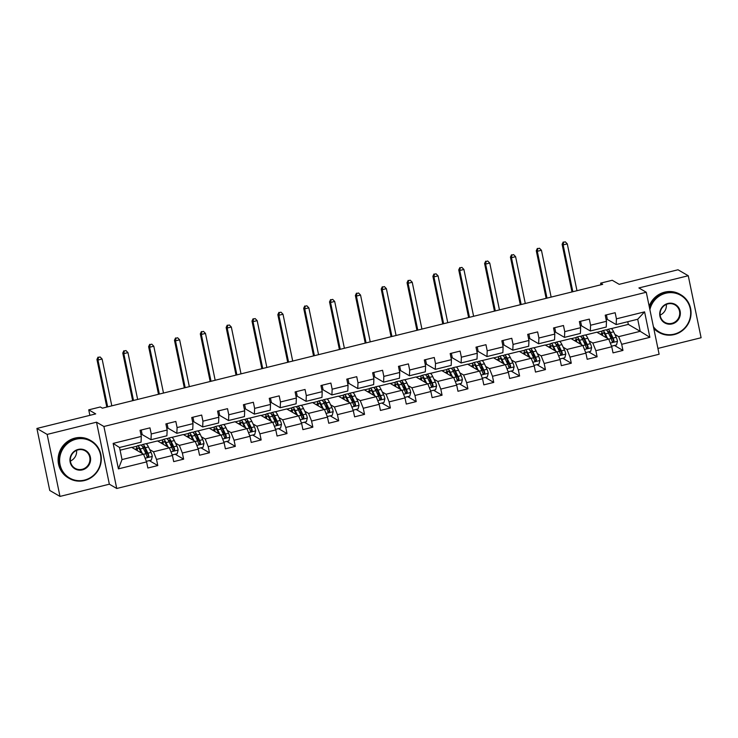 <?xml version="1.0" encoding="UTF-8"?>
<svg xmlns="http://www.w3.org/2000/svg" width="738" height="738" viewBox="0 0 738 738"><rect width="100%" height="100%" fill="white"/><g stroke="black" fill="none" stroke-linecap="round" stroke-linejoin="round"><path stroke-width="1.11" d="M657.909 348.428L701.1 337.736L688.259 275.735L678.01 269.776L619.2 284.333L612.226 280.274L600.631 283.143L600.972 284.767M116.742 488.491L659.117 354.24L646.276 292.248L103.901 426.49L116.742 488.491L109.353 484.193L96.521 422.191L47.149 434.414L59.99 496.416L109.353 484.193M59.99 496.416L49.741 490.456L36.9 428.455L95.709 413.898L88.735 409.848L89.879 415.337M47.149 434.414L36.9 428.455M611.249 328.622L628.315 324.397L640.206 331.316L637.715 319.25L616.175 324.582L616.424 318.834L615.16 312.718L605.225 315.172L606.488 321.288L590.585 325.227L589.321 319.111L579.376 321.574L580.64 327.69L564.736 331.63L563.472 325.513L553.537 327.967L554.801 334.083L538.897 338.022L537.633 331.906L527.688 334.369L528.962 340.486L513.058 344.415L511.785 338.299L501.849 340.762L503.113 346.878L487.209 350.818L485.945 344.701L476.001 347.155L477.274 353.271L461.37 357.21L460.097 351.094L450.162 353.557L451.425 359.674L435.521 363.603L434.258 357.487L424.322 359.95L425.586 366.066L409.682 370.006L408.418 363.889L398.474 366.352L399.738 372.469L383.834 376.398L382.57 370.282L372.635 372.745L373.898 378.862L357.995 382.801L356.731 376.684L346.786 379.138L348.059 385.254L332.155 389.194L330.882 383.077L320.947 385.54L322.211 391.657L306.307 395.586L305.043 389.47L295.099 391.933L296.372 398.05L280.468 401.989L279.195 395.872L269.259 398.326L270.523 404.442L254.619 408.382L253.355 402.265L243.42 404.728L244.684 410.845L228.78 414.784L227.516 408.668L217.572 411.121L218.835 417.238L202.932 421.177L201.668 415.06L191.732 417.524L192.996 423.64L177.092 427.57L175.828 421.453L165.884 423.916L167.157 430.033L151.253 433.972L149.98 427.856L140.045 430.309L141.309 436.426L113.145 443.4L118.421 468.87L122.019 459.571L143.559 454.239L131.668 447.329L120.082 450.198M616.424 318.834L644.588 311.86L649.864 337.331L621.7 344.305L622.964 350.421L614.468 345.476M118.421 468.87L146.585 461.896L147.849 468.012L157.794 465.558L156.521 459.442L172.424 455.503L173.698 461.619L183.633 459.156L182.369 453.04L198.273 449.11L199.537 455.226L209.481 452.763L208.208 446.647L224.112 442.708L225.385 448.824L235.321 446.37L234.057 440.254L249.961 436.315L251.224 442.431L261.16 439.968L259.896 433.852L275.8 429.913L277.064 436.029L287.008 433.575L285.744 427.459L301.648 423.52L302.912 429.636L312.847 427.173L311.584 421.057L327.488 417.127L328.751 423.243L338.696 420.78L337.423 414.664L353.327 410.725L354.6 416.841L364.535 414.387L363.271 408.271L379.175 404.332L380.439 410.448L390.384 407.985L389.111 401.869L405.014 397.939L406.287 404.055L416.223 401.592L414.959 395.476L430.863 391.537L432.127 397.653L442.062 395.199L440.798 389.083L456.702 385.144L457.966 391.26L467.91 388.797L466.647 382.681L482.551 378.742L483.814 384.858L493.75 382.404L492.486 376.288L508.39 372.349L509.654 378.465L519.598 376.002L518.325 369.886L534.229 365.956L535.502 372.072L545.437 369.609L544.174 363.493L560.077 359.554L561.341 365.67L571.286 363.216L570.013 357.1L585.917 353.161L587.19 359.277L597.125 356.814L595.861 350.698L611.765 346.768L613.029 352.884L622.964 350.421M88.735 409.848L100.331 406.97L102.388 408.169L602.688 284.342L600.631 283.143M606.488 321.288L606.239 327.045L590.335 330.975L581.304 325.726M585.409 335.024L596.839 332.192L608.73 339.111L592.826 343.041L589.035 340.836M580.52 336.408L581.655 335.947M590.335 330.975L590.585 325.227M611.765 346.768L608.73 339.111M595.861 350.698L592.826 343.041M580.64 327.69L580.391 333.438L564.487 337.377L555.465 332.128M559.561 341.417L571 338.585L582.891 345.504L566.987 349.443L563.186 347.229M554.681 342.801L555.815 342.349M564.487 337.377L564.736 331.63M585.917 353.161L582.891 345.504M570.013 357.1L566.987 349.443M554.801 334.083L554.552 339.831L538.648 343.77L529.616 338.521M533.722 347.819L545.161 344.987L557.052 351.897L541.148 355.836L537.347 353.631M528.832 349.203L529.967 348.742M538.648 343.77L538.897 338.022M560.077 359.554L557.052 351.897M544.174 363.493L541.148 355.836M528.962 340.486L528.703 346.233L512.799 350.172L503.777 344.914M507.882 354.212L519.312 351.38L531.203 358.299L515.299 362.229L511.499 360.024M502.993 355.596L504.128 355.144M512.799 350.172L513.058 344.415M534.229 365.956L531.203 358.299M518.325 369.886L515.299 362.229M503.113 346.878L502.864 352.626L486.96 356.565L477.929 351.316M482.034 360.605L493.473 357.782L505.364 364.692L489.46 368.631L485.659 366.417M477.145 361.998L478.289 361.537M486.96 356.565L487.209 350.818M508.39 372.349L505.364 364.692M492.486 376.288L489.46 368.631M477.274 353.271L477.016 359.028L461.112 362.958L452.09 357.709M456.195 367.007L467.624 364.175L479.515 371.085L463.612 375.024L459.811 372.819M451.305 368.391L452.44 367.93M461.112 362.958L461.37 357.21M482.551 378.742L479.515 371.085M466.647 382.681L463.612 375.024M451.425 359.674L451.176 365.421L435.272 369.36L426.241 364.111M430.346 373.4L441.785 370.568L453.676 377.487L437.772 381.426L433.972 379.212M425.466 374.784L426.601 374.332M435.272 369.36L435.521 363.603M456.702 385.144L453.676 377.487M440.798 389.083L437.772 381.426M425.586 366.066L425.337 371.814L409.433 375.753L400.402 370.504M404.507 379.793L415.937 376.97L427.828 383.88L411.924 387.819L408.132 385.605M399.618 381.186L400.752 380.725M409.433 375.753L409.682 370.006M430.863 391.537L427.828 383.88M414.959 395.476L411.924 387.819M399.738 372.469L399.489 378.216L383.585 382.146L374.563 376.897M378.659 386.195L390.098 383.363L401.989 390.282L386.085 394.212L382.284 392.007M373.779 387.579L374.913 387.118M383.585 382.146L383.834 376.398M405.014 397.939L401.989 390.282M389.111 401.869L386.085 394.212M373.898 378.862L373.649 384.609L357.745 388.548L348.714 383.299M352.819 392.588L364.258 389.756L376.149 396.675L360.245 400.614L356.445 398.4M347.93 393.972L349.065 393.52M357.745 388.548L357.995 382.801M379.175 404.332L376.149 396.675M363.271 408.271L360.245 400.614M348.059 385.254L347.801 391.011L331.897 394.941L322.875 389.692M326.98 398.99L338.41 396.158L350.301 403.068L334.397 407.007L330.596 404.802M322.091 400.374L323.226 399.913M331.897 394.941L332.155 389.194M353.327 410.725L350.301 403.068M337.423 414.664L334.397 407.007M322.211 391.657L321.962 397.404L306.058 401.343L297.027 396.094M301.132 405.383L312.571 402.551L324.462 409.47L308.558 413.4L304.757 411.195M296.242 406.767L297.386 406.315M306.058 401.343L306.307 395.586M327.488 417.127L324.462 409.47M311.584 421.057L308.558 413.4M296.372 398.05L296.113 403.797L280.209 407.736L271.187 402.487M275.292 411.776L286.722 408.953L298.613 415.863L282.709 419.802L278.918 417.588M270.403 413.169L271.538 412.708M280.209 407.736L280.468 401.989M301.648 423.52L298.613 415.863M285.744 427.459L282.709 419.802M270.523 404.442L270.274 410.199L254.37 414.129L245.339 408.88M249.444 418.178L260.883 415.346L272.774 422.265L256.87 426.195L253.069 423.99M244.564 419.562L245.699 419.101M254.37 414.129L254.619 408.382M275.8 429.913L272.774 422.265M259.896 433.852L256.87 426.195M244.684 410.845L244.435 416.592L228.531 420.531L219.5 415.282M223.605 424.571L235.035 421.739L246.926 428.658L231.022 432.597L227.23 430.383M218.716 425.955L219.85 425.503M228.531 420.531L228.78 414.784M249.961 436.315L246.926 428.658M234.057 440.254L231.022 432.597M218.835 417.238L218.586 422.985L202.682 426.924L193.66 421.675M197.756 430.974L209.195 428.141L221.086 435.051L205.182 438.99L201.382 436.785M192.876 432.357L194.011 431.896M202.682 426.924L202.932 421.177M224.112 442.708L221.086 435.051M208.208 446.647L205.182 438.99M192.996 423.64L192.747 429.387L176.843 433.326L167.812 428.068M171.917 437.366L183.356 434.534L195.247 441.453L179.343 445.383L175.543 443.178M167.028 438.75L168.163 438.298M176.843 433.326L177.092 427.57M198.273 449.11L195.247 441.453M182.369 453.04L179.343 445.383M167.157 430.033L166.899 435.78L150.995 439.719L141.973 434.47M146.078 443.759L157.508 440.937L169.399 447.846L153.495 451.785L149.694 449.571M141.189 445.152L142.323 444.691M150.995 439.719L151.253 433.972M172.424 455.503L169.399 447.846M156.521 459.442L153.495 451.785M141.309 436.426L141.059 442.182L119.519 447.505L113.145 443.4M146.585 461.896L143.559 454.239M96.521 422.191L103.901 426.49M688.259 275.735L638.896 287.949L646.276 292.248M119.519 447.505L122.019 459.571M616.175 324.582L607.143 319.333M628.315 324.397L627.761 321.713M606.368 330.015L607.503 329.554M614.874 334.434L618.675 336.648L640.206 331.316L649.864 337.331M131.881 447.449L137.019 446.176M157.72 441.056L162.867 439.783M183.568 434.664L188.707 433.391M209.407 428.261L214.555 426.988M235.247 421.868L240.394 420.595M261.095 415.466L266.233 414.193M286.934 409.073L292.082 407.8M312.783 402.68L317.921 401.407M338.622 396.278L343.77 395.005M364.471 389.885L369.609 388.612M390.31 383.483L395.457 382.21M416.149 377.09L421.297 375.817M441.997 370.697L447.136 369.424M467.837 364.295L472.984 363.022M493.685 357.902L498.823 356.629M519.524 351.509L524.672 350.236M545.373 345.107L550.511 343.834M571.212 338.714L576.36 337.441M597.051 332.312L602.199 331.039M637.715 319.25L644.588 311.86M621.7 344.305L618.675 336.648M140.958 434.719L142.148 434.424L141.235 430.014M146.355 454.746L145.829 452.2M157.794 465.558L149.288 460.613M134.953 449.239L136.558 448.842M160.801 442.846L162.406 442.449M172.203 448.353L171.668 445.798M183.633 459.156L175.137 454.211M166.797 428.326L167.987 428.031L167.074 423.621M186.64 436.444L188.245 436.047M198.042 441.961L197.516 439.405M209.481 452.763L200.976 447.818M192.646 421.924L193.836 421.629L192.922 417.228M212.479 430.051L214.094 429.654M223.891 435.558L223.356 433.012M235.321 446.37L226.815 441.425M218.485 415.531L219.675 415.236L218.762 410.826M238.328 423.658L239.933 423.252M249.73 429.165L249.204 426.61M261.16 439.968L252.664 435.023M244.324 409.129L245.523 408.834L244.61 404.433M264.167 417.256L265.772 416.859M275.569 422.763L275.043 420.217M287.008 433.575L278.503 428.63M270.173 402.736L271.363 402.441L270.449 398.031M290.016 410.863L291.621 410.466M301.418 416.37L300.892 413.815M312.847 427.173L304.351 422.237M296.012 396.343L297.211 396.048L296.298 391.638M315.855 404.461L317.46 404.064M327.257 409.977L326.731 407.422M338.696 420.78L330.19 415.835M321.86 389.941L323.05 389.646L322.137 385.245M341.703 398.068L343.308 397.671M353.105 403.575L352.57 401.029M364.535 414.387L356.039 409.442M347.699 383.548L348.889 383.253L347.976 378.843M367.542 391.675L369.148 391.278M378.945 397.182L378.419 394.627M390.384 407.985L381.878 403.04M373.548 377.155L374.738 376.86L373.825 372.45M393.382 385.273L394.996 384.876M404.793 390.789L404.258 388.234M416.223 401.592L407.717 396.647M399.387 370.753L400.577 370.458L399.664 366.057M419.23 378.88L420.835 378.483M430.632 384.387L430.106 381.841M442.062 395.199L433.566 390.254M425.226 364.36L426.426 364.065L425.512 359.655M445.069 372.487L446.674 372.081M456.471 377.994L455.946 375.439M467.91 388.797L459.405 383.852M451.075 357.958L452.265 357.662L451.352 353.262M470.918 366.085L472.523 365.688M482.32 371.592L481.794 369.046M493.75 382.404L485.253 377.459M476.914 351.565L478.113 351.27L477.2 346.86M496.757 359.692L498.362 359.295M508.159 365.199L507.633 362.644M519.598 376.002L511.093 371.057M502.762 345.172L503.953 344.877L503.039 340.467M522.605 353.29L524.211 352.893M534.008 358.806L533.473 356.251M545.437 369.609L536.941 364.664M528.602 338.77L529.792 338.474L528.878 334.074M548.445 346.897L550.05 346.5M559.847 352.404L559.321 349.858M571.286 363.216L562.78 358.271M554.45 332.377L555.64 332.082L554.727 327.672M574.284 340.504L575.898 340.098M585.695 346.011L585.16 343.456M597.125 356.814L588.62 351.869M580.289 325.975L581.479 325.689L580.566 321.279M600.132 334.102L601.738 333.705M611.534 339.609L611.009 337.063M606.129 319.582L607.328 319.286L606.415 314.877M146.355 461.315L151.336 460.106L152.305 456.342A4.612 0.922 -103.9 0 0 151.059 452.431L148.449 446.96A13.321 2.657 -103.9 0 0 145.755 443.75L142.6 444.525A13.321 2.657 -103.9 0 0 141.853 445.77M145.58 449.783A11.061 2.205 -103.9 0 0 145.856 452.366L146.106 454.101M142.323 453.519L140.174 449.008A13.321 2.657 -103.9 0 0 137.471 445.798A13.321 2.657 -103.9 0 0 136.595 450.189M141.345 452.957L140.257 450.66A11.061 2.205 -103.9 0 0 138.015 447.994A11.061 2.205 -103.9 0 0 137.259 450.577M137.471 445.798L140.617 445.023A13.321 2.657 76.1 0 1 143.32 448.234L145.921 453.704A4.612 0.922 76.1 0 1 146.853 456.324C147.849 457.495 148.513 457.329 148.845 455.835A4.612 0.922 -103.9 0 0 147.914 453.206L145.303 447.745A13.321 2.657 -103.9 0 0 142.6 444.525M142.738 447.108A11.061 2.205 76.1 0 1 143.144 446.721A11.061 2.205 76.1 0 1 145.386 449.396L147.997 454.857A2.352 0.47 76.1 0 1 148.255 455.494L147.849 456.684M140.441 451.056A11.061 2.205 -103.9 0 0 140.571 452.505M146.853 456.324L147.36 457.006M111.807 405.835L102.102 359.009L97.96 360.033L96.936 359.434L106.807 407.072M107.665 406.859L97.96 360.033L98.449 357.367L100.11 356.961L98.449 357.367M98.034 357.127L96.936 359.434M102.102 359.009L100.11 356.961M76.042 439.211A21.245 20.443 120.2 0 0 60.064 464.654A21.245 20.443 120.2 0 0 84.51 480.097A21.245 20.443 120.2 0 0 100.488 454.654A21.245 20.443 120.2 0 0 76.042 439.211M84.492 480.53A21.771 20.95 -59.8 0 1 69.206 478.399A21.771 20.95 -59.8 0 1 59.289 456.684A21.771 20.95 -59.8 0 1 75.811 438.64A21.771 20.95 -59.8 0 1 91.097 440.761A21.771 20.95 -59.8 0 1 101.005 462.486A21.771 20.95 -59.8 0 1 84.492 480.53M78.154 449.433A10.627 10.221 -59.8 0 1 90.377 457.154A10.627 10.221 -59.8 0 1 82.388 469.875A10.627 10.221 -59.8 0 1 70.165 462.154A10.627 10.221 -59.8 0 1 78.154 449.433M82.167 469.303A10.101 9.723 120.2 0 0 85.23 450.853A10.101 9.723 120.2 0 0 70.47 458.233A10.101 9.723 120.2 0 0 82.167 469.303M76.577 450.392A10.101 9.723 -59.8 0 1 70.396 461.029M69.206 478.399L68.302 477.883A21.771 20.95 -59.8 0 1 58.394 456.158A21.771 20.95 -59.8 0 1 74.907 438.114A21.771 20.95 -59.8 0 1 90.193 440.245L91.097 440.761M653.416 326.75A21.245 20.443 120.2 0 0 674.264 334.13A21.245 20.443 120.2 0 0 690.242 308.687A21.245 20.443 120.2 0 0 665.796 293.244A21.245 20.443 120.2 0 0 649.892 309.711M649.597 308.272A21.771 20.95 -59.8 0 1 665.565 292.663A21.771 20.95 -59.8 0 1 680.851 294.794A21.771 20.95 -59.8 0 1 690.759 316.519A21.771 20.95 -59.8 0 1 674.246 334.563A21.771 20.95 -59.8 0 1 658.96 332.432A21.771 20.95 -59.8 0 1 653.674 327.995M667.908 303.466A10.627 10.221 -59.8 0 1 680.132 311.187A10.627 10.221 -59.8 0 1 672.143 323.908A10.627 10.221 -59.8 0 1 659.92 316.187A10.627 10.221 -59.8 0 1 667.908 303.466M671.921 323.336A10.101 9.723 120.2 0 0 674.984 304.886A10.101 9.723 120.2 0 0 660.224 312.266A10.101 9.723 120.2 0 0 671.921 323.336M666.331 304.416A10.101 9.723 -59.8 0 1 660.15 315.061M658.96 332.432L658.056 331.906A21.771 20.95 -59.8 0 1 653.803 328.594M649.172 306.252A21.771 20.95 -59.8 0 1 664.661 292.147A21.771 20.95 -59.8 0 1 679.947 294.268L680.851 294.794M172.212 454.94L177.185 453.704L178.144 449.949A4.612 0.922 -103.9 0 0 176.899 446.029L174.297 440.568A13.321 2.657 -103.9 0 0 171.594 437.348L168.448 438.132A13.321 2.657 -103.9 0 0 167.701 439.378M171.419 443.39A11.061 2.205 -103.9 0 0 171.696 445.964L171.945 447.708M168.163 447.127L166.013 442.615A13.321 2.657 -103.9 0 0 163.31 439.405A13.321 2.657 -103.9 0 0 162.434 443.796M167.194 446.564L166.096 444.267A11.061 2.205 -103.9 0 0 163.854 441.601A11.061 2.205 -103.9 0 0 163.098 444.184M163.31 439.405L166.456 438.621A13.321 2.657 76.1 0 1 169.159 441.841L171.769 447.302A4.612 0.922 76.1 0 1 172.701 449.931C173.698 451.103 174.352 450.936 174.685 449.442A4.612 0.922 -103.9 0 0 173.753 446.813L171.151 441.342A13.321 2.657 -103.9 0 0 168.448 438.132M168.578 440.715A11.061 2.205 76.1 0 1 168.993 440.328A11.061 2.205 76.1 0 1 171.234 442.994L173.836 448.464A2.352 0.47 76.1 0 1 174.094 449.101L173.698 450.281M166.29 444.663A11.061 2.205 -103.9 0 0 166.41 446.112M172.701 449.931L173.209 450.614M137.646 399.442L127.951 352.616L123.809 353.64L122.785 353.041L132.646 400.679M133.504 400.466L123.809 353.64L124.288 350.974L125.949 350.559L124.288 350.974M123.883 350.734L122.785 353.041M127.951 352.616L125.949 350.559M198.052 448.538L203.024 447.311L203.983 443.547A4.612 0.922 -103.9 0 0 202.747 439.636L200.136 434.165A13.321 2.657 -103.9 0 0 197.433 430.955L194.288 431.73A13.321 2.657 -103.9 0 0 193.541 432.985M197.267 436.997A11.061 2.205 -103.9 0 0 197.535 439.571L197.793 441.306M194.011 440.734L191.852 436.223A13.321 2.657 -103.9 0 0 189.159 433.003A13.321 2.657 -103.9 0 0 188.273 437.403M193.033 440.162L191.945 437.874A11.061 2.205 -103.9 0 0 189.694 435.199A11.061 2.205 -103.9 0 0 188.946 437.791M189.159 433.003L192.304 432.228A13.321 2.657 76.1 0 1 195.007 435.438L197.609 440.909A4.612 0.922 76.1 0 1 198.54 443.538C199.537 444.7 200.201 444.534 200.524 443.04A4.612 0.922 -103.9 0 0 199.601 440.411L196.991 434.95A13.321 2.657 -103.9 0 0 194.288 431.73M194.426 434.313A11.061 2.205 76.1 0 1 194.832 433.935A11.061 2.205 76.1 0 1 197.074 436.601L199.684 442.062A2.352 0.47 76.1 0 1 199.943 442.699L199.537 443.889M192.129 438.261A11.061 2.205 -103.9 0 0 192.258 439.71M198.54 443.538L199.048 444.211M163.485 393.04L153.79 346.214L149.648 347.238L148.624 346.648L158.495 394.276M159.353 394.064L149.648 347.238L150.137 344.572L151.788 344.166L150.137 344.572M149.722 344.342L148.624 346.648M153.79 346.214L151.788 344.166M223.882 442.127L228.863 440.918L229.832 437.154A4.612 0.922 -103.9 0 0 228.586 433.243L225.985 427.772A13.321 2.657 -103.9 0 0 223.282 424.562L220.136 425.337A13.321 2.657 -103.9 0 0 219.389 426.582M223.107 430.595A11.061 2.205 -103.9 0 0 223.383 433.178L223.632 434.913M219.85 434.331L217.701 429.82A13.321 2.657 -103.9 0 0 214.998 426.61A13.321 2.657 -103.9 0 0 214.121 431.001M218.882 433.769L217.784 431.472A11.061 2.205 -103.9 0 0 215.542 428.806A11.061 2.205 -103.9 0 0 214.786 431.389M214.998 426.61L218.144 425.826A13.321 2.657 76.1 0 1 220.846 429.046L223.448 434.507A4.612 0.922 76.1 0 1 224.38 437.136C225.376 438.307 226.04 438.141 226.372 436.647A4.612 0.922 -103.9 0 0 225.441 434.018L222.839 428.557A13.321 2.657 -103.9 0 0 220.136 425.337M220.265 427.92A11.061 2.205 76.1 0 1 220.68 427.533A11.061 2.205 76.1 0 1 222.922 430.208L225.524 435.669A2.352 0.47 76.1 0 1 225.782 436.306L225.385 437.496M217.968 431.868A11.061 2.205 -103.9 0 0 218.097 433.317M224.38 437.136L224.896 437.819M189.334 386.647L179.638 339.821L175.496 340.845L174.472 340.246L184.334 387.884M185.192 387.671L175.496 340.845L175.976 338.179L177.637 337.773L175.976 338.179M175.57 337.939L174.472 340.246M179.638 339.821L177.637 337.773M249.739 435.752L254.711 434.516L255.671 430.761A4.612 0.922 -103.9 0 0 254.435 426.841L251.824 421.38A13.321 2.657 -103.9 0 0 249.121 418.16L245.975 418.944A13.321 2.657 -103.9 0 0 245.228 420.19M248.955 424.202A11.061 2.205 -103.9 0 0 249.223 426.776L249.472 428.52M245.689 427.939L243.54 423.428A13.321 2.657 -103.9 0 0 240.837 420.208A13.321 2.657 -103.9 0 0 239.961 424.608M244.721 427.376L243.623 425.079A11.061 2.205 -103.9 0 0 241.381 422.413A11.061 2.205 -103.9 0 0 240.634 424.996M240.837 420.208L243.992 419.433A13.321 2.657 76.1 0 1 246.686 422.643L249.296 428.114A4.612 0.922 76.1 0 1 250.228 430.743C251.224 431.905 251.889 431.748 252.211 430.254A4.612 0.922 -103.9 0 0 251.28 427.625L248.678 422.154A13.321 2.657 -103.9 0 0 245.975 418.944M246.114 421.527A11.061 2.205 76.1 0 1 246.52 421.14A11.061 2.205 76.1 0 1 248.761 423.806L251.372 429.276A2.352 0.47 76.1 0 1 251.621 429.903L251.224 431.093M243.817 425.475A11.061 2.205 -103.9 0 0 243.946 426.924M250.228 430.743L250.736 431.426M215.173 380.245L205.478 333.419L201.336 334.452L200.312 333.853L210.173 381.491M211.031 381.278L201.336 334.452L201.825 331.786L203.476 331.371L201.825 331.786M201.409 331.546L200.312 333.853M205.478 333.419L203.476 331.371M275.569 429.331L280.551 428.123L281.519 424.359A4.612 0.922 -103.9 0 0 280.274 420.448L277.673 414.977A13.321 2.657 -103.9 0 0 274.97 411.767L271.815 412.542A13.321 2.657 -103.9 0 0 271.077 413.787M274.794 417.8A11.061 2.205 -103.9 0 0 275.071 420.383L275.32 422.118M271.538 421.546L269.388 417.035A13.321 2.657 -103.9 0 0 266.686 413.815A13.321 2.657 -103.9 0 0 265.809 418.206M270.56 420.974L269.471 418.686A11.061 2.205 -103.9 0 0 267.23 416.011A11.061 2.205 -103.9 0 0 266.473 418.594M266.686 413.815L269.831 413.04A13.321 2.657 76.1 0 1 272.534 416.25L275.136 421.721A4.612 0.922 76.1 0 1 276.067 424.35C277.064 425.512 277.728 425.346 278.06 423.852A4.612 0.922 -103.9 0 0 277.128 421.223L274.518 415.762A13.321 2.657 -103.9 0 0 271.815 412.542M271.953 415.125A11.061 2.205 76.1 0 1 272.359 414.747A11.061 2.205 76.1 0 1 274.61 417.413L277.211 422.874A2.352 0.47 76.1 0 1 277.47 423.511L277.073 424.701M269.656 419.073A11.061 2.205 -103.9 0 0 269.785 420.522M276.067 424.35L276.575 425.023M241.022 373.852L231.326 327.026L227.184 328.05L226.151 327.46L236.022 375.089M236.88 374.876L227.184 328.05L227.664 325.384L229.324 324.978L227.664 325.384M227.258 325.144L226.151 327.46M231.326 327.026L229.324 324.978M301.418 422.939L306.399 421.73L307.359 417.966A4.612 0.922 -103.9 0 0 306.113 414.046L303.512 408.584A13.321 2.657 -103.9 0 0 300.809 405.365L297.663 406.149A13.321 2.657 -103.9 0 0 296.916 407.394M300.634 411.407A11.061 2.205 -103.9 0 0 300.91 413.99L301.159 415.725M297.377 415.143L295.228 410.632A13.321 2.657 -103.9 0 0 292.525 407.422A13.321 2.657 -103.9 0 0 291.648 411.813M296.408 414.581L295.311 412.284A11.061 2.205 -103.9 0 0 293.069 409.618A11.061 2.205 -103.9 0 0 292.322 412.201M292.525 407.422L295.67 406.638A13.321 2.657 76.1 0 1 298.373 409.858L300.984 415.319A4.612 0.922 76.1 0 1 301.916 417.948C302.912 419.119 303.576 418.953 303.899 417.459A4.612 0.922 -103.9 0 0 302.967 414.83L300.366 409.359A13.321 2.657 -103.9 0 0 297.663 406.149M297.801 408.732A11.061 2.205 76.1 0 1 298.207 408.345A11.061 2.205 76.1 0 1 300.449 411.011L303.05 416.481A2.352 0.47 76.1 0 1 303.309 417.118L302.912 418.298M295.504 412.68A11.061 2.205 -103.9 0 0 295.634 414.129M301.916 417.948L302.423 418.63M266.861 367.459L257.165 320.633L253.023 321.657L251.999 321.058L261.861 368.696M262.719 368.483L253.023 321.657L253.503 318.991L255.164 318.576L253.503 318.991M253.097 318.751L251.999 321.058M257.165 320.633L255.164 318.576M327.266 416.555L332.238 415.328L333.207 411.564A4.612 0.922 -103.9 0 0 331.962 407.653L329.351 402.192A13.321 2.657 -103.9 0 0 326.657 398.972L323.502 399.756A13.321 2.657 -103.9 0 0 322.755 401.002M326.482 405.014A11.061 2.205 -103.9 0 0 326.759 407.588L327.008 409.332M323.226 408.751L321.076 404.239A13.321 2.657 -103.9 0 0 318.373 401.02A13.321 2.657 -103.9 0 0 317.497 405.42M322.248 408.188L321.159 405.891A11.061 2.205 -103.9 0 0 318.917 403.225A11.061 2.205 -103.9 0 0 318.161 405.808M318.373 401.02L321.519 400.245A13.321 2.657 76.1 0 1 324.222 403.455L326.823 408.926A4.612 0.922 76.1 0 1 327.755 411.555C328.751 412.717 329.416 412.551 329.748 411.057A4.612 0.922 -103.9 0 0 328.816 408.437L326.205 402.966A13.321 2.657 -103.9 0 0 323.502 399.756M323.641 402.33A11.061 2.205 76.1 0 1 324.047 401.952A11.061 2.205 76.1 0 1 326.288 404.618L328.899 410.088A2.352 0.47 76.1 0 1 329.157 410.715L328.751 411.905M321.344 406.287A11.061 2.205 -103.9 0 0 321.473 407.736M327.755 411.555L328.262 412.238M292.709 361.057L283.005 314.231L278.863 315.255L277.839 314.665L287.709 362.293M288.567 362.081L278.863 315.255L279.351 312.598L281.003 312.183L279.351 312.598M278.936 312.358L277.839 314.665M283.005 314.231L281.003 312.183M353.115 410.162L358.087 408.935L359.046 405.171A4.612 0.922 -103.9 0 0 357.801 401.26L355.199 395.789A13.321 2.657 -103.9 0 0 352.496 392.579L349.351 393.354A13.321 2.657 -103.9 0 0 348.604 394.599M352.321 398.612A11.061 2.205 -103.9 0 0 352.598 401.195L352.847 402.93M349.065 402.348L346.915 397.837A13.321 2.657 -103.9 0 0 344.212 394.627A13.321 2.657 -103.9 0 0 343.336 399.018M348.096 401.786L346.998 399.489A11.061 2.205 -103.9 0 0 344.757 396.823A11.061 2.205 -103.9 0 0 344 399.406M344.212 394.627L347.358 393.843A13.321 2.657 76.1 0 1 350.061 397.062L352.672 402.524A4.612 0.922 76.1 0 1 353.603 405.153C354.6 406.324 355.255 406.158 355.587 404.664A4.612 0.922 -103.9 0 0 354.655 402.035L352.054 396.574A13.321 2.657 -103.9 0 0 349.351 393.354M349.48 395.937A11.061 2.205 76.1 0 1 349.895 395.55A11.061 2.205 76.1 0 1 352.137 398.225L354.738 403.686A2.352 0.47 76.1 0 1 354.996 404.323L354.6 405.513M347.192 399.885A11.061 2.205 -103.9 0 0 347.312 401.334M353.603 405.153L354.111 405.835M318.548 354.664L308.853 307.838L304.711 308.862L303.687 308.263L313.549 355.901M314.406 355.688L304.711 308.862L305.191 306.196L306.851 305.79L305.191 306.196M304.785 305.956L303.687 308.263M308.853 307.838L306.851 305.79M378.945 403.751L383.926 402.533L384.885 398.778A4.612 0.922 -103.9 0 0 383.649 394.858L381.039 389.396A13.321 2.657 -103.9 0 0 378.336 386.177L375.19 386.961A13.321 2.657 -103.9 0 0 374.443 388.206M378.17 392.219A11.061 2.205 -103.9 0 0 378.437 394.793L378.695 396.537M374.904 395.955L372.755 391.444A13.321 2.657 -103.9 0 0 370.061 388.234A13.321 2.657 -103.9 0 0 369.175 392.625M373.935 395.393L372.847 393.096A11.061 2.205 -103.9 0 0 370.596 390.43A11.061 2.205 -103.9 0 0 369.849 393.013M370.061 388.234L373.207 387.45A13.321 2.657 76.1 0 1 375.91 390.67L378.511 396.131A4.612 0.922 76.1 0 1 379.443 398.76C380.439 399.922 381.103 399.765 381.426 398.271A4.612 0.922 -103.9 0 0 380.504 395.642L377.893 390.171A13.321 2.657 -103.9 0 0 375.19 386.961M375.328 389.544A11.061 2.205 76.1 0 1 375.734 389.157A11.061 2.205 76.1 0 1 377.976 391.823L380.587 397.293A2.352 0.47 76.1 0 1 380.845 397.92L380.439 399.11M373.031 393.492A11.061 2.205 -103.9 0 0 373.16 394.941M379.443 398.76L379.95 399.442M344.388 348.271L334.692 301.445L330.55 302.469L329.526 301.87L339.397 349.508M340.255 349.295L330.55 302.469L331.039 299.803L332.69 299.388L331.039 299.803M330.624 299.563L329.526 301.87M334.692 301.445L332.69 299.388M404.802 397.367L409.765 396.14L410.734 392.376A4.612 0.922 -103.9 0 0 409.489 388.465L406.887 382.994A13.321 2.657 -103.9 0 0 404.184 379.784L401.038 380.559A13.321 2.657 -103.9 0 0 400.291 381.814M404.009 385.826A11.061 2.205 -103.9 0 0 404.286 388.4L404.535 390.134M400.752 389.563L398.603 385.051A13.321 2.657 -103.9 0 0 395.9 381.832A13.321 2.657 -103.9 0 0 395.024 386.232M399.784 388.991L398.686 386.703A11.061 2.205 -103.9 0 0 396.444 384.028A11.061 2.205 -103.9 0 0 395.688 386.62M395.9 381.832L399.046 381.057A13.321 2.657 76.1 0 1 401.749 384.267L404.35 389.738A4.612 0.922 76.1 0 1 405.282 392.367C406.278 393.529 406.942 393.363 407.275 391.869A4.612 0.922 -103.9 0 0 406.343 389.24L403.741 383.778A13.321 2.657 -103.9 0 0 401.038 380.559M401.168 383.142A11.061 2.205 76.1 0 1 401.583 382.764A11.061 2.205 76.1 0 1 403.824 385.43L406.426 390.891A2.352 0.47 76.1 0 1 406.684 391.527L406.287 392.717M398.871 387.09A11.061 2.205 -103.9 0 0 399 388.539M405.282 392.367L405.799 393.04M370.236 341.869L360.541 295.043L356.399 296.067L355.375 295.477L365.236 343.105M366.094 342.893L356.399 296.067L356.878 293.401L358.539 292.995L356.878 293.401M356.472 293.171L355.375 295.477M360.541 295.043L358.539 292.995M430.641 390.974L435.614 389.747L436.573 385.983A4.612 0.922 -103.9 0 0 435.337 382.072L432.726 376.601A13.321 2.657 -103.9 0 0 430.023 373.391L426.878 374.166A13.321 2.657 -103.9 0 0 426.13 375.411M429.857 379.424A11.061 2.205 -103.9 0 0 430.125 382.007L430.374 383.742M426.592 383.16L424.442 378.649A13.321 2.657 -103.9 0 0 421.739 375.439A13.321 2.657 -103.9 0 0 420.863 379.83M425.623 382.598L424.525 380.301A11.061 2.205 -103.9 0 0 422.284 377.635A11.061 2.205 -103.9 0 0 421.536 380.218M421.739 375.439L424.894 374.655A13.321 2.657 76.1 0 1 427.588 377.874L430.199 383.336A4.612 0.922 76.1 0 1 431.13 385.965C432.127 387.136 432.791 386.97 433.114 385.476A4.612 0.922 -103.9 0 0 432.182 382.847L429.581 377.376A13.321 2.657 -103.9 0 0 426.878 374.166M427.016 376.749A11.061 2.205 76.1 0 1 427.422 376.362A11.061 2.205 76.1 0 1 429.664 379.028L432.274 384.498A2.352 0.47 76.1 0 1 432.523 385.135L432.127 386.325M424.719 380.697A11.061 2.205 -103.9 0 0 424.848 382.146M431.13 385.965L431.638 386.647M396.075 335.476L386.38 288.65L382.238 289.674L381.214 289.075L391.075 336.712M391.933 336.5L382.238 289.674L382.727 287.008L384.378 286.602L382.727 287.008M382.312 286.768L381.214 289.075M386.38 288.65L384.378 286.602M456.471 384.563L461.453 383.345L462.422 379.581A4.612 0.922 -103.9 0 0 461.176 375.67L458.575 370.208A13.321 2.657 -103.9 0 0 455.872 366.989L452.717 367.773A13.321 2.657 -103.9 0 0 451.979 369.018M455.697 373.031A11.061 2.205 -103.9 0 0 455.973 375.605L456.222 377.349M452.44 376.767L450.291 372.256A13.321 2.657 -103.9 0 0 447.588 369.037A13.321 2.657 -103.9 0 0 446.711 373.437M451.462 376.205L450.374 373.908A11.061 2.205 -103.9 0 0 448.132 371.242A11.061 2.205 -103.9 0 0 447.376 373.825M447.588 369.037L450.733 368.262A13.321 2.657 76.1 0 1 453.436 371.472L456.038 376.943A4.612 0.922 76.1 0 1 456.97 379.572C457.966 380.734 458.63 380.577 458.962 379.083A4.612 0.922 -103.9 0 0 458.03 376.454L455.42 370.983A13.321 2.657 -103.9 0 0 452.717 367.773M452.855 370.356A11.061 2.205 76.1 0 1 453.261 369.969A11.061 2.205 76.1 0 1 455.512 372.635L458.113 378.105A2.352 0.47 76.1 0 1 458.372 378.732L457.975 379.922M450.558 374.304A11.061 2.205 -103.9 0 0 450.687 375.753M456.97 379.572L457.477 380.255M421.924 329.074L412.228 282.248L408.086 283.281L407.053 282.682L416.924 330.32M417.782 330.107L408.086 283.281L408.566 280.615L410.227 280.2L408.566 280.615M408.16 280.375L407.053 282.682M412.228 282.248L410.227 280.2M482.329 378.179L487.301 376.952L488.261 373.188A4.612 0.922 -103.9 0 0 487.015 369.277L484.414 363.806A13.321 2.657 -103.9 0 0 481.711 360.596L478.565 361.371A13.321 2.657 -103.9 0 0 477.818 362.616M481.536 366.629A11.061 2.205 -103.9 0 0 481.813 369.212L482.062 370.946M478.279 370.375L476.13 365.863A13.321 2.657 -103.9 0 0 473.427 362.644A13.321 2.657 -103.9 0 0 472.551 367.035M477.311 369.803L476.213 367.515A11.061 2.205 -103.9 0 0 473.971 364.84A11.061 2.205 -103.9 0 0 473.224 367.423M473.427 362.644L476.573 361.869A13.321 2.657 76.1 0 1 479.276 365.079L481.886 370.55A4.612 0.922 76.1 0 1 482.818 373.17C483.814 374.341 484.479 374.175 484.801 372.681A4.612 0.922 -103.9 0 0 483.87 370.052L481.268 364.59A13.321 2.657 -103.9 0 0 478.565 361.371M478.704 363.954A11.061 2.205 76.1 0 1 479.11 363.566A11.061 2.205 76.1 0 1 481.351 366.242L483.953 371.703A2.352 0.47 76.1 0 1 484.211 372.339L483.814 373.529M476.407 367.902A11.061 2.205 -103.9 0 0 476.536 369.351M482.818 373.17L483.325 373.852M447.763 322.681L438.068 275.855L433.926 276.879L432.902 276.289L442.763 323.917M443.621 323.705L433.926 276.879L434.405 274.213L436.066 273.807L434.405 274.213M433.999 273.973L432.902 276.289M438.068 275.855L436.066 273.807M508.168 371.786L513.141 370.55L514.109 366.795A4.612 0.922 -103.9 0 0 512.864 362.875L510.253 357.413A13.321 2.657 -103.9 0 0 507.56 354.194L504.405 354.978A13.321 2.657 -103.9 0 0 503.657 356.223M507.384 360.236A11.061 2.205 -103.9 0 0 507.661 362.819L507.91 364.554M504.128 363.972L501.978 359.461A13.321 2.657 -103.9 0 0 499.275 356.251A13.321 2.657 -103.9 0 0 498.399 360.642M503.15 363.41L502.061 361.113A11.061 2.205 -103.9 0 0 499.82 358.447A11.061 2.205 -103.9 0 0 499.063 361.03M499.275 356.251L502.421 355.467A13.321 2.657 76.1 0 1 505.124 358.686L507.726 364.148A4.612 0.922 76.1 0 1 508.657 366.777C509.654 367.948 510.318 367.782 510.65 366.288A4.612 0.922 -103.9 0 0 509.718 363.659L507.107 358.188A13.321 2.657 -103.9 0 0 504.405 354.978M504.543 357.561A11.061 2.205 76.1 0 1 504.949 357.174A11.061 2.205 76.1 0 1 507.19 359.84L509.801 365.31A2.352 0.47 76.1 0 1 510.059 365.947L509.654 367.127M502.246 361.509A11.061 2.205 -103.9 0 0 502.375 362.958M508.657 366.777L509.165 367.459M473.611 316.288L463.907 269.462L459.765 270.486L458.741 269.887L468.612 317.524M469.469 317.312L459.765 270.486L460.254 267.82L461.905 267.405L460.254 267.82M459.839 267.58L458.741 269.887M463.907 269.462L461.905 267.405M533.998 365.375L538.989 364.157L539.948 360.393A4.612 0.922 -103.9 0 0 538.703 356.482L536.102 351.011A13.321 2.657 -103.9 0 0 533.399 347.801L530.253 348.576A13.321 2.657 -103.9 0 0 529.506 349.83M533.223 353.843A11.061 2.205 -103.9 0 0 533.5 356.417L533.749 358.151M529.967 357.579L527.818 353.068A13.321 2.657 -103.9 0 0 525.115 349.849A13.321 2.657 -103.9 0 0 524.238 354.249M528.998 357.007L527.901 354.72A11.061 2.205 -103.9 0 0 525.659 352.044A11.061 2.205 -103.9 0 0 524.903 354.637M525.115 349.849L528.26 349.074A13.321 2.657 76.1 0 1 530.963 352.284L533.574 357.755A4.612 0.922 76.1 0 1 534.506 360.384C535.502 361.546 536.157 361.38 536.489 359.886A4.612 0.922 -103.9 0 0 535.557 357.257L532.956 351.795A13.321 2.657 -103.9 0 0 530.253 348.576M530.382 351.159A11.061 2.205 76.1 0 1 530.797 350.781A11.061 2.205 76.1 0 1 533.039 353.447L535.64 358.908A2.352 0.47 76.1 0 1 535.899 359.544L535.502 360.734M528.094 355.107A11.061 2.205 -103.9 0 0 528.214 356.555M534.506 360.384L535.013 361.066M499.451 309.886L489.755 263.06L485.613 264.084L484.589 263.494L494.451 311.122M495.309 310.91L485.613 264.084L486.093 261.418L487.753 261.012L486.093 261.418M485.687 261.187L484.589 263.494M489.755 263.06L487.753 261.012M559.856 358.991L564.828 357.764L565.788 354A4.612 0.922 -103.9 0 0 564.552 350.089L561.941 344.618A13.321 2.657 -103.9 0 0 559.238 341.408L556.092 342.183A13.321 2.657 -103.9 0 0 555.345 343.428M559.072 347.441A11.061 2.205 -103.9 0 0 559.339 350.024L559.598 351.758M555.806 351.177L553.657 346.666A13.321 2.657 -103.9 0 0 550.963 343.456A13.321 2.657 -103.9 0 0 550.078 347.847M554.838 350.615L553.749 348.318A11.061 2.205 -103.9 0 0 551.498 345.652A11.061 2.205 -103.9 0 0 550.751 348.235M550.963 343.456L554.109 342.672A13.321 2.657 76.1 0 1 556.812 345.891L559.413 351.353A4.612 0.922 76.1 0 1 560.345 353.982C561.341 355.153 562.005 354.987 562.328 353.493A4.612 0.922 -103.9 0 0 561.406 350.864L558.795 345.402A13.321 2.657 -103.9 0 0 556.092 342.183M556.231 344.766A11.061 2.205 76.1 0 1 556.636 344.378A11.061 2.205 76.1 0 1 558.878 347.054L561.489 352.515A2.352 0.47 76.1 0 1 561.747 353.151L561.341 354.341M553.934 348.714A11.061 2.205 -103.9 0 0 554.063 350.163M560.345 353.982L560.852 354.664M525.29 303.493L515.594 256.667L511.452 257.691L510.428 257.092L520.299 304.729M521.157 304.517L511.452 257.691L511.941 255.025L513.593 254.619L511.941 255.025M511.526 254.785L510.428 257.092M515.594 256.667L513.593 254.619M585.704 352.598L590.668 351.362L591.636 347.607A4.612 0.922 -103.9 0 0 590.391 343.687L587.789 338.225A13.321 2.657 -103.9 0 0 585.086 335.006L581.941 335.79A13.321 2.657 -103.9 0 0 581.193 337.035M584.911 341.048A11.061 2.205 -103.9 0 0 585.188 343.622L585.437 345.366M581.655 344.784L579.505 340.273A13.321 2.657 -103.9 0 0 576.802 337.054A13.321 2.657 -103.9 0 0 575.926 341.454M580.686 344.222L579.588 341.925A11.061 2.205 -103.9 0 0 577.347 339.259A11.061 2.205 -103.9 0 0 576.59 341.842M576.802 337.054L579.948 336.279A13.321 2.657 76.1 0 1 582.651 339.498L585.252 344.96A4.612 0.922 76.1 0 1 586.184 347.589C587.18 348.751 587.845 348.594 588.177 347.1A4.612 0.922 -103.9 0 0 587.245 344.471L584.644 339A13.321 2.657 -103.9 0 0 581.941 335.79M582.07 338.373A11.061 2.205 76.1 0 1 582.485 337.986A11.061 2.205 76.1 0 1 584.727 340.652L587.328 346.122A2.352 0.47 76.1 0 1 587.586 346.749L587.19 347.939M579.773 342.321A11.061 2.205 -103.9 0 0 579.902 343.77M586.184 347.589L586.701 348.271M551.138 297.091L541.443 250.265L537.301 251.298L536.277 250.699L546.138 298.337M546.996 298.124L537.301 251.298L537.781 248.632L539.441 248.217L537.781 248.632M537.375 248.392L536.277 250.699M541.443 250.265L539.441 248.217M611.534 346.187L616.516 344.969L617.475 341.205A4.612 0.922 -103.9 0 0 616.239 337.294L613.629 331.823A13.321 2.657 -103.9 0 0 610.926 328.613L607.78 329.388A13.321 2.657 -103.9 0 0 607.033 330.633M610.75 334.655A11.061 2.205 -103.9 0 0 611.027 337.229L611.276 338.963M607.494 338.391L605.345 333.88A13.321 2.657 -103.9 0 0 602.642 330.661A13.321 2.657 -103.9 0 0 601.765 335.052M606.525 337.82L605.428 335.532A11.061 2.205 -103.9 0 0 603.186 332.856A11.061 2.205 -103.9 0 0 602.439 335.449M602.642 330.661L605.797 329.886A13.321 2.657 76.1 0 1 608.49 333.096L611.101 338.567A4.612 0.922 76.1 0 1 612.033 341.196C613.029 342.358 613.693 342.192 614.016 340.698A4.612 0.922 -103.9 0 0 613.084 338.069L610.483 332.607A13.321 2.657 -103.9 0 0 607.78 329.388M607.918 331.971A11.061 2.205 76.1 0 1 608.324 331.593A11.061 2.205 76.1 0 1 610.566 334.259L613.177 339.72A2.352 0.47 76.1 0 1 613.426 340.356L613.029 341.546M605.621 335.919A11.061 2.205 -103.9 0 0 605.75 337.367M612.033 341.196L612.54 341.869M576.978 290.698L567.282 243.872L563.14 244.896L562.116 244.306L571.978 291.934M572.836 291.722L563.14 244.896L563.629 242.23L565.28 241.824L563.629 242.23M563.214 241.99L562.116 244.306M567.282 243.872L565.28 241.824M145.128 458.206L152.277 456.435M145.303 447.745L148.449 446.96M145.856 452.366L145.349 452.486M140.174 449.008L143.32 448.234M147.914 453.206L151.059 452.431M143.569 454.285L145.921 453.704M148.255 455.494L148.845 455.835M170.967 451.813L178.116 450.042M171.151 441.342L174.297 440.568M171.696 445.964L171.188 446.093M166.013 442.615L169.159 441.841M173.753 446.813L176.899 446.029M169.417 447.883L171.769 447.302M174.094 449.101L174.685 449.442M196.815 445.411L203.965 443.649M196.991 434.95L200.136 434.165M197.535 439.571L197.037 439.7M191.852 436.223L195.007 435.438M199.601 440.411L202.747 439.636M195.256 441.49L197.609 440.909M199.943 442.699L200.524 443.04M222.655 439.018L229.804 437.247M222.839 428.557L225.985 427.772M223.383 433.178L222.876 433.298M217.701 429.82L220.846 429.046M225.441 434.018L228.586 433.243M221.105 435.088L223.448 434.507M225.782 436.306L226.372 436.647M248.494 432.625L255.652 430.854M248.678 422.154L251.824 421.38M249.223 426.776L248.715 426.905M243.54 423.428L246.686 422.643M251.28 427.625L254.435 426.841M246.944 428.695L249.296 428.114M251.621 429.903L252.211 430.254M274.342 426.223L281.492 424.451M274.518 415.762L277.673 414.977M275.071 420.383L274.564 420.512M269.388 417.035L272.534 416.25M277.128 421.223L280.274 420.448M272.783 422.302L275.136 421.721M277.47 423.511L278.06 423.852M300.181 419.83L307.331 418.059M300.366 409.359L303.512 408.584M300.91 413.99L300.403 414.11M295.228 410.632L298.373 409.858M302.967 414.83L306.113 414.046M298.632 415.9L300.984 415.319M303.309 417.118L303.899 417.459M326.03 413.428L333.179 411.666M326.205 402.966L329.351 402.192M326.759 407.588L326.251 407.717M321.076 404.239L324.222 403.455M328.816 408.437L331.962 407.653M324.471 409.507L326.823 408.926M329.157 410.715L329.748 411.057M351.869 407.035L359.019 405.263M352.054 396.574L355.199 395.789M352.598 401.195L352.091 401.315M346.915 397.837L350.061 397.062M354.655 402.035L357.801 401.26M350.319 403.114L352.672 402.524M354.996 404.323L355.587 404.664M377.718 400.642L384.867 398.871M377.893 390.171L381.039 389.396M378.437 394.793L377.939 394.922M372.755 391.444L375.91 390.67M380.504 395.642L383.649 394.858M376.159 396.712L378.511 396.131M380.845 397.92L381.426 398.271M403.557 394.24L410.706 392.468M403.741 383.778L406.887 382.994M404.286 388.4L403.778 388.529M398.603 385.051L401.749 384.267M406.343 389.24L409.489 388.465M402.007 390.319L404.35 389.738M406.684 391.527L407.275 391.869M429.396 387.847L436.555 386.075M429.581 377.376L432.726 376.601M430.125 382.007L429.617 382.127M424.442 378.649L427.588 377.874M432.182 382.847L435.337 382.072M427.846 383.917L430.199 383.336M432.523 385.135L433.114 385.476M455.245 381.454L462.394 379.683M455.42 370.983L458.575 370.208M455.973 375.605L455.466 375.734M450.291 372.256L453.436 371.472M458.03 376.454L461.176 375.67M453.685 377.524L456.038 376.943M458.372 378.732L458.962 379.083M481.084 375.052L488.233 373.28M481.268 364.59L484.414 363.806M481.813 369.212L481.305 369.332M476.13 365.863L479.276 365.079M483.87 370.052L487.015 369.277M479.534 371.131L481.886 370.55M484.211 372.339L484.801 372.681M506.932 368.659L514.082 366.887M507.107 358.188L510.253 357.413M507.661 362.819L507.154 362.939M501.978 359.461L505.124 358.686M509.718 363.659L512.864 362.875M505.373 364.729L507.726 364.148M510.059 365.947L510.65 366.288M532.771 362.257L539.921 360.495M532.956 351.795L536.102 351.011M533.5 356.417L532.993 356.546M527.818 353.068L530.963 352.284M535.557 357.257L538.703 356.482M531.222 358.336L533.574 357.755M535.899 359.544L536.489 359.886M558.62 355.864L565.769 354.092M558.795 345.402L561.941 344.618M559.339 350.024L558.841 350.144M553.657 346.666L556.812 345.891M561.406 350.864L564.552 350.089M557.061 351.943L559.413 351.353M561.747 353.151L562.328 353.493M584.459 349.471L591.608 347.699M584.644 339L587.789 338.225M585.188 343.622L584.68 343.751M579.505 340.273L582.651 339.498M587.245 344.471L590.391 343.687M582.909 345.541L585.252 344.96M587.586 346.749L588.177 347.1M610.298 343.069L617.457 341.297M610.483 332.607L613.629 331.823M611.027 337.229L610.52 337.358M605.345 333.88L608.49 333.096M613.084 338.069L616.239 337.294M608.749 339.148L611.101 338.567M613.426 340.356L614.016 340.698"/></g></svg>
